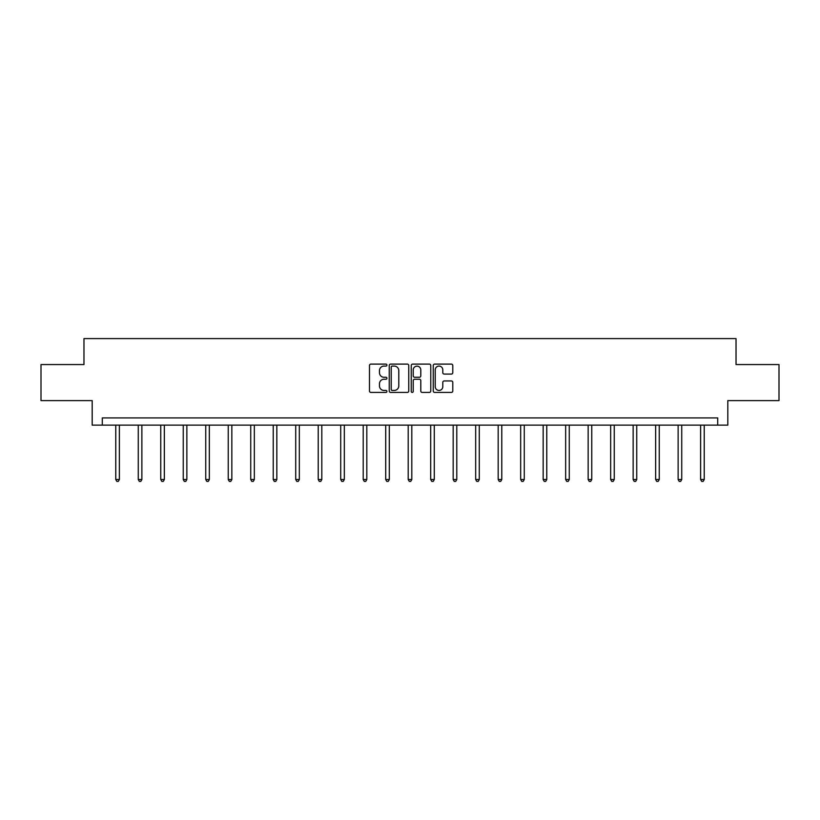 <?xml version="1.0" encoding="UTF-8"?>
<svg xmlns="http://www.w3.org/2000/svg" width="820" height="820" viewBox="0 0 820 820"><rect width="100%" height="100%" fill="white"/><g stroke="black" fill="none" stroke-linecap="round" stroke-linejoin="round"><path stroke-width="1.23" d="M386.927 365.095A0.994 0.994 0 0 0 385.943 364.111L370.896 364.111A1.414 1.414 0 0 0 369.482 365.525L369.482 390.996A1.414 1.414 0 0 0 370.896 392.421L385.943 392.421A0.994 0.994 0 0 0 386.927 391.427A0.994 0.994 0 0 0 385.943 390.433L383.996 390.433A4.53 4.53 0 0 1 379.465 385.902L379.465 383.78A4.53 4.53 0 0 1 383.996 379.25L385.943 379.25A0.994 0.994 0 0 0 386.927 378.266A0.994 0.994 0 0 0 385.943 377.272L383.996 377.272A4.53 4.53 0 0 1 379.465 372.741L379.465 370.619A4.53 4.53 0 0 1 383.996 366.089L385.943 366.089A0.994 0.994 0 0 0 386.927 365.095M451.369 374.084A1.414 1.414 0 0 0 452.783 372.669L452.783 365.525A1.414 1.414 0 0 0 451.369 364.111L434.661 364.111A1.414 1.414 0 0 0 433.247 365.525L433.247 390.996A1.414 1.414 0 0 0 434.661 392.421L451.369 392.421A1.414 1.414 0 0 0 452.783 390.996L452.783 382.366A1.414 1.414 0 0 0 451.369 380.952L444.214 380.952A1.414 1.414 0 0 0 442.8 382.366L442.8 386.651A3.782 3.782 0 0 1 439.018 390.433A3.782 3.782 0 0 1 435.225 386.651L435.225 369.871A3.782 3.782 0 0 1 439.018 366.089A3.782 3.782 0 0 1 442.8 369.871L442.8 372.669A1.414 1.414 0 0 0 444.214 374.084L451.369 374.084M717.715 425.129L727.811 425.129L727.811 400.611L779 400.611L779 364.562L736.032 364.562L736.032 338.609L83.968 338.609L83.968 364.562L41 364.562L41 400.611L92.188 400.611L92.188 425.129L717.715 425.129L717.715 417.913L102.285 417.913L102.285 425.129M408.76 365.525A1.414 1.414 0 0 0 407.345 364.111L390.648 364.111A1.414 1.414 0 0 0 389.233 365.525L389.233 390.996A1.414 1.414 0 0 0 390.648 392.421L407.345 392.421A1.414 1.414 0 0 0 408.76 390.996L408.76 365.525M412.655 364.111L429.352 364.111A1.414 1.414 0 0 1 430.766 365.525L430.766 390.996A1.414 1.414 0 0 1 429.352 392.421L422.208 392.421A1.414 1.414 0 0 1 420.793 390.996L420.793 380.664A1.414 1.414 0 0 0 419.379 379.25L414.633 379.25A1.414 1.414 0 0 0 413.218 380.664L413.218 391.427A0.994 0.994 0 0 1 412.224 392.421A0.994 0.994 0 0 1 411.24 391.427L411.24 365.525A1.414 1.414 0 0 1 412.655 364.111M392.206 366.089A0.994 0.994 0 0 0 391.212 367.083L391.212 389.449A0.994 0.994 0 0 0 392.206 390.433L394.256 390.433A4.53 4.53 0 0 0 398.786 385.902L398.786 370.619A4.53 4.53 0 0 0 394.256 366.089L392.206 366.089M420.793 369.943A3.782 3.782 0 0 0 417.011 366.161A3.782 3.782 0 0 0 413.218 369.943L413.218 375.857A1.414 1.414 0 0 0 414.633 377.272L419.379 377.272A1.414 1.414 0 0 0 420.793 375.857L420.793 369.943M115.763 425.129L115.763 479.515L119.371 479.515L119.371 425.129M119.371 479.515L118.285 481.391L116.85 481.391L115.763 479.515M138.262 425.129L138.262 479.515L141.87 479.515L141.87 425.129M141.87 479.515L140.784 481.391L139.338 481.391L138.262 479.515M160.751 425.129L160.751 479.515L164.359 479.515L164.359 425.129M164.359 479.515L163.282 481.391L161.837 481.391L160.751 479.515M183.249 425.129L183.249 479.515L186.857 479.515L186.857 425.129M186.857 479.515L185.771 481.391L184.336 481.391L183.249 479.515M205.748 425.129L205.748 479.515L209.346 479.515L209.346 425.129M209.346 479.515L208.27 481.391L206.824 481.391L205.748 479.515M228.237 425.129L228.237 479.515L231.845 479.515L231.845 425.129M231.845 479.515L230.758 481.391L229.323 481.391L228.237 479.515M250.735 425.129L250.735 479.515L254.343 479.515L254.343 425.129M254.343 479.515L253.257 481.391L251.812 481.391L250.735 479.515M273.234 425.129L273.234 479.515L276.832 479.515L276.832 425.129M276.832 479.515L275.756 481.391L274.31 481.391L273.234 479.515M295.723 425.129L295.723 479.515L299.331 479.515L299.331 425.129M299.331 479.515L298.244 481.391L296.809 481.391L295.723 479.515M318.221 425.129L318.221 479.515L321.819 479.515L321.819 425.129M321.819 479.515L320.743 481.391L319.298 481.391L318.221 479.515M340.71 425.129L340.71 479.515L344.318 479.515L344.318 425.129M344.318 479.515L343.242 481.391L341.796 481.391L340.71 479.515M363.209 425.129L363.209 479.515L366.817 479.515L366.817 425.129M366.817 479.515L365.73 481.391L364.285 481.391L363.209 479.515M385.707 425.129L385.707 479.515L389.305 479.515L389.305 425.129M389.305 479.515L388.229 481.391L386.784 481.391L385.707 479.515M408.196 425.129L408.196 479.515L411.804 479.515L411.804 425.129M411.804 479.515L410.717 481.391L409.282 481.391L408.196 479.515M430.695 425.129L430.695 479.515L434.292 479.515L434.292 425.129M434.292 479.515L433.216 481.391L431.771 481.391L430.695 479.515M453.183 425.129L453.183 479.515L456.791 479.515L456.791 425.129M456.791 479.515L455.715 481.391L454.27 481.391L453.183 479.515M475.682 425.129L475.682 479.515L479.29 479.515L479.29 425.129M479.29 479.515L478.203 481.391L476.758 481.391L475.682 479.515M498.181 425.129L498.181 479.515L501.778 479.515L501.778 425.129M501.778 479.515L500.702 481.391L499.257 481.391L498.181 479.515M520.669 425.129L520.669 479.515L524.277 479.515L524.277 425.129M524.277 479.515L523.191 481.391L521.756 481.391L520.669 479.515M543.168 425.129L543.168 479.515L546.766 479.515L546.766 425.129M546.766 479.515L545.689 481.391L544.244 481.391L543.168 479.515M565.656 425.129L565.656 479.515L569.264 479.515L569.264 425.129M569.264 479.515L568.188 481.391L566.743 481.391L565.656 479.515M588.155 425.129L588.155 479.515L591.763 479.515L591.763 425.129M591.763 479.515L590.677 481.391L589.242 481.391L588.155 479.515M610.654 425.129L610.654 479.515L614.252 479.515L614.252 425.129M614.252 479.515L613.175 481.391L611.73 481.391L610.654 479.515M633.143 425.129L633.143 479.515L636.75 479.515L636.75 425.129M636.75 479.515L635.664 481.391L634.229 481.391L633.143 479.515M655.641 425.129L655.641 479.515L659.249 479.515L659.249 425.129M659.249 479.515L658.163 481.391L656.717 481.391L655.641 479.515M678.13 425.129L678.13 479.515L681.738 479.515L681.738 425.129M681.738 479.515L680.661 481.391L679.216 481.391L678.13 479.515M700.628 425.129L700.628 479.515L704.236 479.515L704.236 425.129M704.236 479.515L703.15 481.391L701.715 481.391L700.628 479.515"/></g></svg>
